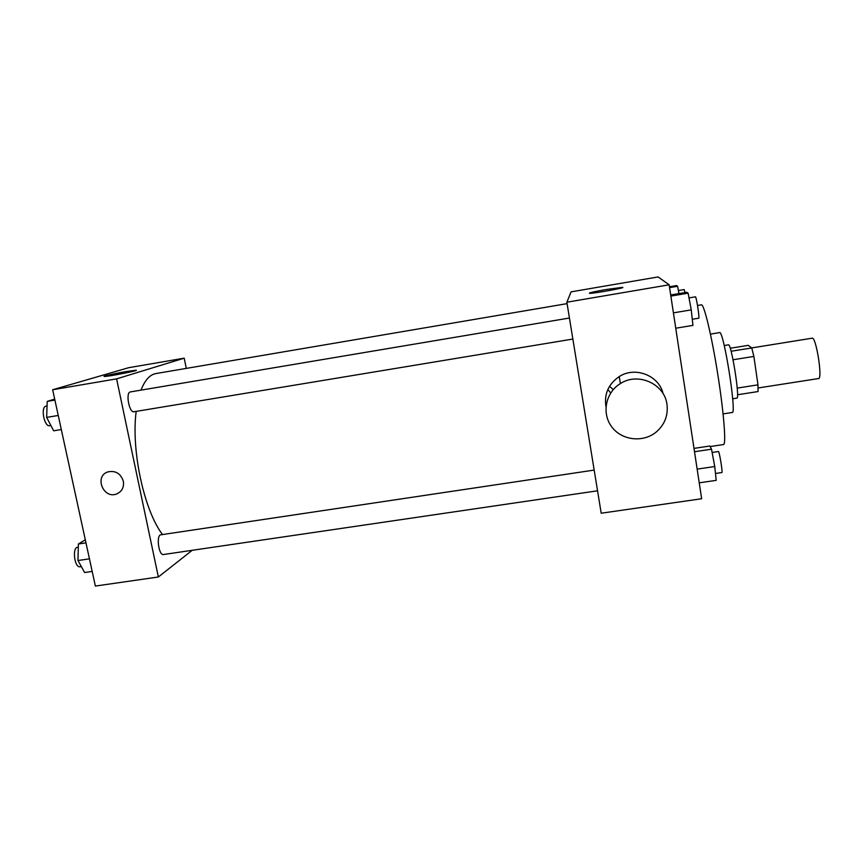 <?xml version="1.0" encoding="UTF-8"?>
<svg xmlns="http://www.w3.org/2000/svg" width="863" height="863" viewBox="0 0 863 863"><rect width="100%" height="100%" fill="white"/><g stroke="black" fill="none" stroke-linecap="round" stroke-linejoin="round"><path stroke-width="1.29" d="M758.124 387.972L818.545 378.544C822.838 379.019 816.074 336.408 812.148 338.188L751.749 347.918M730.217 348.253L748.253 345.34L751.77 347.94L753.874 356.43L757.984 384.844L758.07 391.554L737.52 394.758M724.219 345.524L728.426 344.844C731.295 342.794 740.249 399.181 736.873 398.123L732.665 398.782M731.09 351.263L751.77 347.94M737.218 388.102L757.984 384.844M733.043 359.763L753.874 356.43M710.443 334.11L719.548 332.611C723.55 329.396 737.024 414.326 732.223 412.492L723.097 413.895M697.52 305.47L701.382 304.822C703.981 303.787 711.63 335.405 717.703 373.852C723.82 412.287 726.344 444.725 723.55 444.542L710.12 446.559M669.149 284.801L701.651 498.749L601.198 513.215L566.862 302.212L669.149 284.801L658.091 276.937L571.079 291.856L566.862 302.212M605.686 289.58L622.104 287.379C628.544 287.26 594.294 293.539 589.612 293.334C588.232 292.978 593.593 291.726 605.686 289.58M605.966 406.764C604.003 394.078 608.426 384.013 619.235 376.581C635.092 366.139 659.008 375.416 663.086 393.657M607.865 389.461L610.702 392.989M609.526 386.3L613.237 389.634M666.97 404.38C668.275 415.319 664.747 424.488 656.387 431.888C643.259 442.967 621.738 440.486 611.738 426.84C601.479 413.366 605.578 392.482 620.4 383.582C637.984 371.931 664.564 383.755 666.97 404.38M162.524 534.553C144.121 510.637 130.982 450.065 136.192 411.381M141.003 390.13C144.887 380.151 149.86 374.628 155.912 373.56L567.088 303.636M597.541 490.799L163.452 554.521C158.706 555.729 155.987 535.006 160.863 534.801L594.176 470.087M572.859 339.051L134.002 411.748C129.148 413.086 125.383 392.223 130.421 391.91L569.44 318.026M186.289 368.393L184.207 358.177L116.602 378.868L158.361 576.991L192.212 550.292M184.207 358.177L128.749 367.681L52.654 389.752L95.372 586.063L158.361 576.991M52.654 389.752L116.602 378.868M126.127 371.575L135.858 370.249C141.014 370.141 107.951 376.689 104.423 376.462C101.424 376.495 115.006 373.452 126.127 371.575M123.333 481.22C124.186 487.196 122.028 491.414 116.85 493.873C103.56 499.623 93.927 476.311 107.81 471.921C115.469 470.324 120.637 473.42 123.333 481.22C124.186 487.196 122.028 491.414 116.85 493.873C103.56 499.623 93.927 476.311 107.821 471.921M54.682 399.094L47.228 401.392L46.645 417.401L53.646 430.81L61.305 429.547M46.645 417.401L58.242 415.47M47.228 401.392L54.898 400.098M50.885 425.513L49.784 425.696C44.121 427.163 40.313 406.549 46.171 406.085L47.055 405.934M85.308 539.817L78.382 543.992L77.972 560.529L84.617 572.536L92.19 571.435M77.972 560.529L89.45 558.836M78.382 543.992L85.976 542.859M81.316 566.57L80.076 566.754C74.542 568.081 71.942 547.563 77.605 547.239L78.306 547.131M669.451 286.775L676.516 285.577L677.595 286.279L678.944 293.593M669.591 287.638L677.595 286.279M685.071 292.557L684.165 289.569L678.383 290.551M670.702 294.984L686.732 292.277L688.113 293.172L691.252 309.882L692.946 325.383L675.751 328.22M673.42 312.859L691.252 309.882M670.864 296.085L688.113 293.172M692.277 319.267L698.728 318.199C699.785 318.598 696.312 296.117 695.427 296.829L688.998 297.908M694.003 448.393L709.828 446.02L711.522 449.181L714.747 466.527L716.204 480.357L699.235 482.838M697.153 469.116L714.747 466.527M694.51 451.727L711.522 449.181M715.481 473.485L721.878 472.546C722.914 472.946 719.289 450.831 718.437 451.522L712.137 452.471M619.235 376.581L620.4 383.582"/></g></svg>
